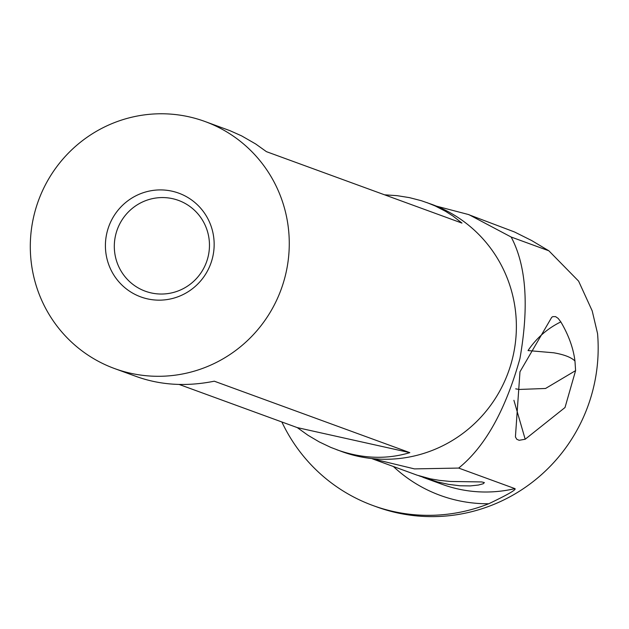 <?xml version="1.0" encoding="UTF-8"?>
<svg xmlns="http://www.w3.org/2000/svg" width="629" height="629" viewBox="0 0 629 629"><rect width="100%" height="100%" fill="white"/><g stroke="black" fill="none" stroke-linecap="round" stroke-linejoin="round"><path stroke-width="0.94" d="M511.165 237.031C526.245 265.493 529.162 306.008 519.931 358.577C505.464 410.312 485.045 446.81 458.675 468.07L514.923 488.623C516.724 489.488 508.012 494.528 488.772 503.75A166.96 164.004 110.1 0 1 393.322 511.487A166.96 164.004 110.1 0 1 373.005 505.551L376.527 506.832A166.96 164.004 -69.9 0 0 396.844 512.777A166.96 164.004 -69.9 0 0 597.55 333.551L592.196 310.868L578.609 281.132L548.865 250.806L511.165 237.031L468.919 214.646L436.337 206.115M468.888 214.741L514.498 231.967L531.544 240.475L548.865 250.806M373.005 505.551A166.96 164.004 110.1 0 1 281.855 421.973M574.961 361.007C573.334 348.136 568.624 335.1 560.824 321.891L558.143 318.376L555.572 316.623L552.781 316.639L551.712 317.323L519.979 371.755L515.418 436.919L516.755 439.246L519.137 440.3L525.191 439.239L565.007 407.529L575.598 370.623L574.961 361.007C571.25 357.335 564.174 354.599 553.717 352.79L528.108 350.573M371.503 458.517L414.448 468.896L458.675 468.07M418.969 475.823L437.446 481.916L448.516 484.361L459.901 485.769L470.256 485.918L478.37 485.053L483.253 483.74L484.369 482.585L481.759 481.94L450.411 481.46L439.514 480.375L430.37 478.826L417.043 475.147M179.171 384.461L297.281 427.61L308.037 435.299L319.257 441.92L330.838 447.416L341.759 451.559A131.54 129.212 -69.9 0 0 513.06 356.069A131.54 129.212 -69.9 0 0 432.037 204.456L421.296 200.698L409.471 197.64L397.182 195.674L384.547 194.809M33.62 216.974A131.54 129.212 110.1 0 1 204.928 121.483A131.54 129.212 110.1 0 1 285.951 273.088A131.54 129.212 110.1 0 1 114.643 368.586A131.54 129.212 110.1 0 1 33.62 216.974M204.928 121.483L229.947 130.667L241.599 135.872L255.681 143.97L266.437 151.66L461.977 223.098L452.998 216.062L445.694 211.391L435.276 205.998L427.005 202.624M106.804 233.249A55.242 54.259 -69.9 0 0 147.548 298.885A55.242 54.259 -69.9 0 0 212.767 256.813A55.242 54.259 -69.9 0 0 172.016 191.185A55.242 54.259 -69.9 0 0 106.804 233.249M336.727 449.727C361.958 458.722 386.324 459.697 409.825 452.644L214.292 381.198C186.664 386.749 160.804 385.231 136.713 376.645L114.643 368.586M297.281 427.61L409.825 452.644M208.246 256.113A48.331 47.482 -69.9 0 0 178.479 200.399A48.331 47.482 -69.9 0 0 115.532 235.49A48.331 47.482 -69.9 0 0 145.299 291.203A48.331 47.482 -69.9 0 0 208.246 256.113M515.701 388.84L519.177 389.453L545.54 388.478L575.598 370.623M525.191 439.239L513.909 400.311M528.03 350.573C536.458 338.064 547.395 328.503 560.824 321.891M393.377 466.506A142.24 139.724 -69.9 0 0 488.772 503.75M422.877 477.285L442.14 484.322A131.194 128.866 -69.9 0 0 514.923 488.623M417.184 475.202L372.478 458.871M518.673 389.375L519.177 389.453"/></g></svg>
